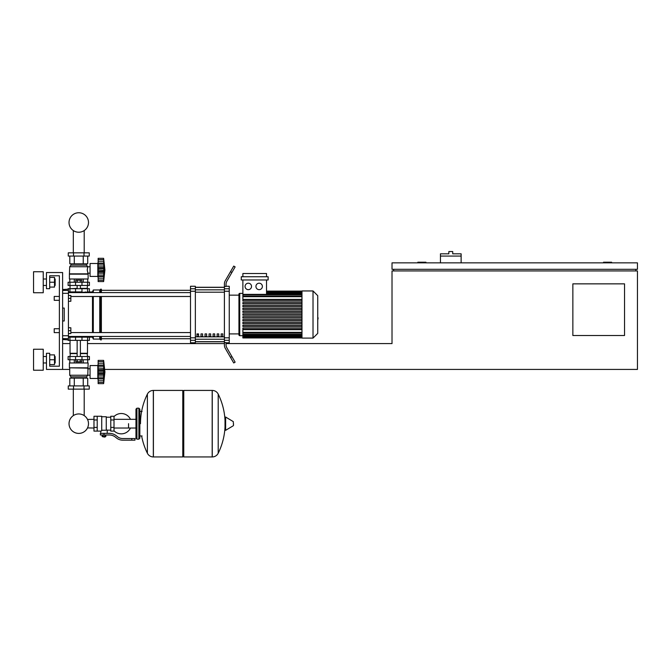 <?xml version="1.0" encoding="UTF-8"?>
<svg xmlns="http://www.w3.org/2000/svg" width="671" height="671" viewBox="0 0 671 671"><rect width="100%" height="100%" fill="white"/><g stroke="black" fill="none" stroke-linecap="round" stroke-linejoin="round"><path stroke-width="1.01" d="M611.617 262.856L611.617 262.21L603.539 262.21L603.539 262.856M425.926 262.856L425.926 262.21L417.848 262.21L417.848 262.856M624.533 335.517L572.858 335.517L572.858 283.85L624.533 283.85L624.533 335.517M637.45 262.856L392.015 262.856L392.015 269.314L637.45 269.314L637.45 262.856M393.625 269.314L393.625 270.933M635.831 269.314L635.831 270.933M104.718 369.427L637.45 369.427L637.45 270.933L392.015 270.933L392.015 343.594L226.026 343.594M62.613 369.427L46.467 369.427L46.467 353.281L49.696 353.281L49.696 366.198L59.383 366.198L59.383 275.773L49.696 275.773L49.696 288.689L46.467 288.689L46.467 272.543L62.613 272.543L62.613 369.427L69.717 369.427M62.613 343.594L70.044 343.594M87.482 343.594L224.408 343.594L224.408 340.289L229.256 340.289L229.256 337.815L224.408 337.815L224.408 291.239L229.256 291.239L229.256 288.765L224.408 288.765L224.408 291.239M461.128 256.07L440.453 256.07L440.453 253.814L448.849 253.814L448.849 251.55L452.724 251.55L452.724 253.814L461.128 253.814L461.128 262.856M440.453 262.856L440.453 256.07M54.217 328.74L54.217 332.615L54.217 328.74L59.383 328.74L59.383 300.314L54.217 300.314L54.217 296.439L59.383 296.439L59.383 275.773L49.696 275.773M68.425 327.767L70.849 327.767L70.849 330.677L68.425 330.677M70.849 330.677L70.849 333.579L68.425 333.579M54.217 296.439L54.217 300.314M68.425 295.475L70.849 295.475L70.849 298.377L68.425 298.377M70.849 298.377L70.849 301.287L68.425 301.287M93.982 428.023L87.524 427.922A9.738 9.738 0 0 1 69.029 423.678A9.738 9.738 0 0 1 78.759 413.948A9.738 9.738 0 0 1 88.497 423.678A9.738 9.738 0 0 0 84.202 415.609A9.738 9.738 0 0 1 78.759 433.416A9.738 9.738 0 0 1 69.029 423.678A9.738 9.738 0 0 0 78.759 433.416A9.738 9.738 0 0 0 84.202 415.609A9.738 9.738 0 0 1 78.759 433.416A9.738 9.738 0 0 1 73.324 415.609A9.738 9.738 0 0 0 78.759 433.416A9.738 9.738 0 0 0 88.497 423.678A9.738 9.738 0 0 1 78.759 433.416A9.738 9.738 0 0 1 73.324 415.609A9.738 9.738 0 0 0 76.586 433.172A9.738 9.738 0 0 0 87.524 427.922A9.738 9.738 0 0 1 69.029 423.678A9.738 9.738 0 0 1 73.324 415.609A9.738 9.738 0 0 0 69.029 423.678A9.738 9.738 0 0 1 73.324 415.609L73.324 389.13M128.538 423.678L128.538 428.023L128.538 423.678M84.202 389.13L84.202 415.609A9.738 9.738 0 0 1 87.524 419.434A9.738 9.738 0 0 0 84.202 415.609A9.738 9.738 0 0 1 87.524 419.434L93.982 419.333M114.003 430.799A10.174 10.174 0 0 0 130.468 428.023M130.468 419.333A10.174 10.174 0 0 0 114.003 416.565M97.211 416.255L101.732 416.255L101.732 430.74L100.767 431.109L93.982 431.109L93.982 416.255L97.211 416.255L97.211 431.109M110.774 430.136L107.226 430.136L107.226 433.365M110.774 419.971L110.774 431.109L114.003 431.109L114.003 416.255L110.774 416.255L110.774 419.971L114.003 419.971M110.774 417.219L106.253 417.219M106.253 429.717L107.226 430.136M101.732 430.228L106.253 430.228L106.253 416.741L101.732 416.741M105.288 436.762L102.705 436.762L104.961 437.081L105.288 436.435M104.928 434.984L104.928 436.435L105.859 436.435L105.859 434.984M102.126 434.984L102.126 436.435L104.928 436.435M103.066 434.984L103.066 436.435M131.768 440.151L134.997 440.151L134.997 438.532L131.768 438.532L131.768 440.151L122.617 440.151A9.688 9.688 0 0 1 116.561 438.029L115.412 437.106A9.688 9.688 0 0 0 109.365 434.984L100.365 434.984L100.365 433.365L103.997 433.365L103.997 434.984M103.997 433.365L109.365 433.365A11.306 11.306 0 0 1 116.419 435.848L117.576 436.771A8.077 8.077 0 0 0 122.617 438.532L131.768 438.532M110.774 427.393L114.003 427.393M97.211 419.971L93.982 419.971M97.211 427.393L93.982 427.393M212.179 456.943L212.179 390.421L212.262 456.943A6.618 6.618 0 0 0 218.201 453.252L218.201 394.112A6.618 6.618 0 0 0 212.262 390.421L183.762 390.421L183.762 456.943L212.179 456.943M225.02 423.678L225.02 417.37L225.632 417.026L225.632 430.337L225.02 429.994L225.02 423.678M233.491 423.678L233.491 425.389L233.491 423.678M147.385 394.112A6.618 6.618 0 0 1 153.323 390.421L182.789 390.421L182.789 456.943L153.407 456.943L153.407 390.421L153.323 456.943A6.618 6.618 0 0 1 147.385 453.252L147.385 394.112A66.848 66.848 0 0 0 140.491 423.678M138.872 408.178L136.934 408.178L136.934 439.178L138.872 439.178L138.872 408.178L139.845 409.151L139.845 411.407L142.101 411.407M142.101 435.949L139.845 435.949L139.845 438.213L139.845 409.151M68.425 337.136L89.419 337.136L89.419 340.365L68.106 340.365M81.971 340.365L81.988 336.49L75.529 336.49L75.529 337.136M80.252 359.74L80.252 361.803L81.745 361.803L81.745 359.74M80.252 361.803L77.274 361.803L77.274 359.74M77.274 361.803L75.781 361.803L75.781 359.74M98.142 379.761L97.815 378.469L90.065 378.469L90.065 365.552L97.815 365.552L97.815 378.469M98.142 364.261L97.815 365.552M98.142 378.301L98.142 372.011L103.628 372.011L103.628 383.636L104.919 372.011L103.628 360.386L103.779 376.196M98.142 377.823L103.628 377.823L103.98 378.519L98.142 378.519L103.737 378.419M103.628 383.636L98.142 383.636L98.142 382.076L103.628 382.076L103.98 380.902L103.82 381.556M103.82 382.252L98.142 382.252M103.653 382.185L98.142 382.185L98.142 378.519M98.142 372.011L98.142 369.629L103.98 369.612L103.812 376.02L103.628 372.011M98.142 369.629L98.142 366.198L103.628 366.198L103.98 365.502L98.142 365.502L98.142 361.837L103.628 361.946L103.98 363.12L103.82 362.466M98.142 366.198L98.142 365.502M103.653 361.837L98.142 361.837L98.142 360.386L103.628 360.386M98.142 374.393L103.98 374.393L103.82 373.361L98.142 373.361M98.142 368.052L103.862 368.236M88.127 367.809L69.398 367.809L69.398 362.969L88.127 362.969L87.8 375.24L86.509 376.85L86.509 378.142M69.398 367.809L87.8 368.136M69.717 368.136L69.717 375.24L87.8 375.24M69.717 375.24L71.009 376.85L86.509 376.85M71.009 376.85L71.009 378.142M90.065 368.807L87.8 368.807M90.065 375.206L87.8 375.206M68.266 385.9L89.26 385.9L89.26 389.13L68.266 389.13L68.266 385.9M73.516 385.9L73.516 389.13M84.009 385.9L84.009 389.13M87.708 362.969L87.708 359.74M83.238 362.969L83.238 359.74M74.288 362.969L74.288 359.74M69.809 362.969L69.809 359.74M69.809 385.9L69.809 378.142L87.708 378.142L87.708 385.9M74.288 378.142L74.288 385.9M83.238 378.142L83.238 385.9M70.044 340.365L70.044 353.281L77.148 353.281M87.482 340.365L87.482 353.281L80.377 353.281M70.363 353.281L70.044 356.511M87.155 353.281L87.482 356.511M69.935 356.511L68.106 356.511L68.106 359.74L89.419 359.74L89.419 356.511L69.935 356.511L69.935 359.74M70.044 353.6L77.148 353.6M80.377 353.6L87.482 353.6M103.862 370.593L103.98 369.612L103.82 370.66L98.142 370.66L103.82 370.66M103.82 368.052L103.98 369.629M70.363 288.689L77.148 288.371M87.155 288.689L87.482 285.46M80.377 288.371L87.482 288.371M70.044 288.371L70.044 285.46M89.419 285.46L68.106 285.46L68.106 282.231L89.419 282.231L89.419 285.46M75.529 291.919L75.529 292.564L92.489 291.919L93.294 289.981L99.753 289.981L101.371 289.176L101.371 292.606M75.781 282.231L75.781 280.168L81.745 280.168L81.745 282.231M80.252 280.168L80.252 282.231M77.274 280.168L77.274 282.231M98.142 262.21L97.815 263.502L90.065 263.502L90.065 276.418L97.815 276.418L98.142 277.71M98.142 267.578L98.142 266.01L103.82 266.01L103.628 281.585L104.919 269.96L103.628 258.335L103.98 272.359L98.142 272.342L98.142 267.578L103.98 267.57L103.829 271.319M103.82 260.415L103.628 259.895L98.142 259.895L98.142 261.765L103.82 261.765L103.98 263.451L103.82 261.765M98.142 269.96L103.636 270.228M98.142 266.01L98.142 263.451L103.98 263.451L103.628 264.198M98.142 264.148L103.628 264.148M98.142 258.335L103.628 258.335L98.142 258.335L103.628 258.335L98.142 258.335L98.142 259.719L103.82 259.719M104.919 269.96L103.628 281.585L98.142 281.585L98.142 276.469L103.98 276.469M103.653 280.134L98.142 280.025L103.628 280.025L103.98 278.851L103.82 279.505M98.142 263.451L98.142 261.765M103.653 259.786L98.142 259.719M103.82 280.21L98.142 280.21M103.82 276.251L103.628 275.773L103.82 276.251L103.628 275.773L98.142 275.773L98.142 272.342M98.142 276.251L98.142 275.773M98.142 276.469L103.737 276.377M97.815 263.502L97.815 276.418M88.127 274.162L69.398 274.162L69.398 279.002L88.127 279.002L88.127 274.162L87.222 269.96L87.8 266.731L86.509 265.12L86.509 263.829M69.398 274.162L69.717 266.731L71.009 265.12L71.009 263.829M90.065 273.164L87.8 273.164M90.065 266.764L87.8 266.764M84.009 252.841L89.26 252.841L89.26 256.07L68.266 256.07L68.266 252.841L84.009 252.841L84.009 256.07M73.516 256.07L73.516 252.841M83.238 279.002L83.238 282.231M74.288 279.002L74.288 282.231M87.708 279.002L87.708 282.231M69.809 279.002L69.809 282.231M87.708 256.07L87.708 263.829L69.809 263.829L69.809 256.07M74.288 263.829L74.288 256.07M83.238 263.829L83.238 256.07M86.509 265.12L71.009 265.12M87.8 266.731L69.717 266.731M87.8 273.835L69.717 273.835M98.142 273.919L103.82 273.911M103.971 267.251L103.846 268.585M103.82 268.61L98.142 268.61L103.82 268.61L103.82 271.31L98.142 271.31M89.419 291.919L89.419 288.689L68.106 288.689L68.106 289.176M68.425 291.919L81.971 291.919L81.971 288.689M88.497 222.487A9.738 9.738 0 0 0 78.759 212.749A9.738 9.738 0 0 0 69.029 222.487A9.738 9.738 0 0 0 78.759 232.225A9.738 9.738 0 0 0 88.497 222.487M317.735 311.185L317.735 317.869M318.129 317.869L317.735 320.193M301.975 314.523L301.975 290.954L313.022 290.954L313.022 338.1L301.975 338.1L301.975 314.523M313.022 338.1L317.735 333.386L317.735 295.668L313.022 290.954M238.943 294.183L238.943 295.148L238.943 294.183A0.805 0.805 0 0 1 239.748 293.378L239.748 335.676A0.805 0.805 0 0 1 238.943 334.871L238.943 294.183L238.943 295.148L229.256 295.148M301.975 299.409L242.877 299.409L242.877 279.975M248.304 283.204A3.229 3.229 0 0 1 251.533 286.433A3.229 3.229 0 0 1 248.304 289.662A3.229 3.229 0 0 1 245.074 286.433A3.229 3.229 0 0 1 248.304 283.204M259.157 283.204A3.229 3.229 0 0 1 262.386 286.433A3.229 3.229 0 0 1 259.157 289.662A3.229 3.229 0 0 1 255.928 286.433A3.229 3.229 0 0 1 259.157 283.204M268.132 279.975L241.266 279.975L241.266 276.746L268.132 276.746L268.132 279.975M266.521 279.975L266.521 294.368L242.877 294.368M242.877 276.746L242.877 273.516L266.521 273.516L266.521 276.746M301.975 332.363L242.877 332.363L242.877 329.646L301.975 329.646M301.975 315.169L242.877 315.169L242.877 313.877L301.975 313.877M301.975 329.318L242.877 329.318L242.877 328.027L301.975 328.027M301.975 326.492L242.877 326.492L242.877 325.2L301.975 325.2M301.975 323.657L242.877 323.657L242.877 322.365L301.975 322.365M301.975 320.83L242.877 320.83L242.877 319.539L301.975 319.539M301.975 318.004L242.877 318.004L242.877 316.712L301.975 316.712M301.975 311.05L242.877 311.05L242.877 312.342L301.975 312.342M301.975 308.224L242.877 308.224L242.877 309.516L301.975 309.516M301.975 305.397L242.877 305.397L242.877 306.689L301.975 306.689M301.975 302.562L242.877 302.562L242.877 303.854L301.975 303.854M301.975 299.736L242.877 299.736L242.877 301.027L301.975 301.027M242.877 332.363L242.877 337.941L301.975 337.941M229.256 333.906L238.943 333.906L238.943 334.871M221.178 333.906L222.797 333.906L222.797 336.322L221.178 336.322L221.178 333.906M217.144 333.906L218.754 333.906L218.754 336.322L217.144 336.322L217.144 333.906M213.101 333.906L214.72 333.906L214.72 336.322L213.101 336.322L213.101 333.906M209.067 333.906L210.686 333.906L210.686 336.322L209.067 336.322L209.067 333.906M205.032 333.906L206.643 333.906L206.643 336.322L205.032 336.322L205.032 333.906M200.998 333.906L202.608 333.906L202.608 336.322L200.998 336.322L200.998 333.906M196.955 333.906L198.574 333.906L198.574 336.322L196.955 336.322L196.955 333.906M224.408 287.381L195.345 287.381M195.345 341.673L224.408 341.673M229.256 291.239L229.256 337.815M224.408 337.815L224.408 340.289M229.256 340.289L229.256 342.78L226.026 342.78M226.026 342.596L224.408 342.596L224.408 345.087A6.458 6.458 0 0 0 225.271 348.316L230.505 357.375L231.898 356.569L226.89 347.888A6.458 6.458 0 0 1 226.026 344.659L226.026 342.596M224.408 288.765L224.408 286.458L226.026 286.458L226.026 284.395A6.458 6.458 0 0 1 226.89 281.166A6.458 6.458 0 0 0 226.026 284.395A6.458 6.458 0 0 1 226.89 281.166A6.458 6.458 0 0 0 226.026 284.395M226.026 286.265L229.256 286.265L229.256 288.765M190.497 288.765L190.497 286.265L195.345 286.265L195.345 288.765L190.497 288.765L190.497 291.239L195.345 291.239L195.345 288.765M195.345 291.239L195.345 337.815L190.497 337.815L190.497 340.289L195.345 340.289L195.345 337.815M195.345 340.289L195.345 342.78L190.497 342.78L190.497 340.289M190.497 337.815L190.497 291.239M195.345 287.272L224.408 287.272M195.345 341.782L224.408 341.782M225.271 348.316A6.458 6.458 0 0 1 224.408 345.087L224.408 343.594M231.898 356.569L235.127 362.164L233.734 362.969L230.505 357.375M231.898 272.485L235.127 266.89L233.734 266.085L230.505 271.68L231.898 272.485L226.89 281.166M224.408 283.967L224.408 286.458L224.408 283.967A6.458 6.458 0 0 1 225.271 280.73L230.505 271.68M70.849 296.481L190.497 296.481M68.425 292.606L190.497 292.606M198.574 336.322L198.574 333.906M196.955 334.51L198.574 334.51M89.419 337.136L92.489 337.136L92.489 336.448M92.489 332.573L92.489 296.481M92.489 292.606L92.489 291.919M92.489 337.136L93.294 339.073L93.294 336.448M93.294 332.573L93.294 296.481M93.294 292.606L93.294 289.981M93.294 339.073L99.753 339.073L99.753 336.448M99.753 332.573L99.753 296.481M99.753 292.606L99.753 289.981M99.753 339.073L100.558 339.878L100.558 336.448M100.558 332.573L100.558 296.481M100.558 292.606L100.558 289.176M100.558 339.878L101.371 339.878L101.371 336.448M101.371 332.573L101.371 296.481M88.446 291.919L87.767 292.606M87.767 336.448L88.446 337.136M62.613 293.302L68.425 293.302L68.425 289.176L62.613 289.536M62.613 339.518L68.425 339.878L68.425 335.752L62.613 335.752M62.613 308.064L64.231 308.064L64.231 320.99L62.613 320.99M68.425 293.302L68.425 335.752M64.231 308.064L64.231 320.99M55.156 285.46L55.156 279.002L55.156 285.46L54.51 285.46M43.238 282.231L43.238 292.732L33.55 292.732L33.55 271.738L43.238 271.738L43.238 282.231M55.156 362.969L55.156 356.511L55.156 362.969L54.51 362.969M43.238 359.74L43.238 370.233L33.55 370.233L33.55 349.239L43.238 349.239L43.238 359.74M49.696 364.579L54.51 364.579L54.51 354.892L49.696 354.892M49.696 359.74L54.51 359.74M49.696 287.079L54.51 287.079L54.51 277.391L49.696 277.391M49.696 282.231L54.51 282.231M49.696 366.198L59.383 366.198L49.696 366.198L59.383 366.198L59.383 332.615L54.217 332.615M59.383 366.198L59.383 332.615L59.383 366.198M59.383 328.74L59.383 300.314L59.383 328.74M59.383 296.439L59.383 275.773L59.383 296.439M212.262 456.943L212.262 390.421M233.491 425.389L233.298 421.623L225.632 417.026M153.323 390.421L153.323 456.943M69.935 340.365L69.935 337.136M75.555 340.365L75.555 337.136M87.591 340.365L87.591 337.136M98.142 380.205L103.82 380.205M98.142 375.961L103.82 375.961M98.142 363.808L103.82 363.808M98.142 361.761L103.82 361.761M75.555 356.511L75.555 359.74M81.971 356.511L81.971 359.74M87.591 356.511L87.591 359.74M69.935 285.46L69.935 282.231M75.555 285.46L75.555 282.231M81.971 285.46L81.971 282.231M87.591 285.46L87.591 282.231M98.142 278.163L103.82 278.163M69.935 288.689L69.935 291.919M75.555 288.689L75.555 291.919M87.591 288.689L87.591 291.919M301.975 292.472L266.521 292.472M301.975 293.403L266.521 293.403M301.975 294.77L242.877 294.77M301.975 296.683L242.877 296.683M301.975 336.582L242.877 336.582M301.975 335.651L239.748 335.676M301.975 334.284L242.877 334.284M224.408 289.838L195.345 289.838M224.408 336.85L195.345 336.85M195.345 339.216L224.408 339.216M195.345 292.204L224.408 292.204M68.425 290.426L62.613 290.426M62.613 338.629L68.425 338.629M84.202 230.564L84.202 252.841M73.324 252.841L73.324 230.564M135.97 428.023L114.003 428.023M135.97 419.333L114.003 419.333M100.767 431.109L100.767 433.365M218.201 453.252A66.848 66.848 0 0 0 225.02 426.966M225.02 420.398A66.848 66.848 0 0 0 218.201 394.112M233.298 425.733L225.632 430.337M182.789 391.386L183.762 390.421M182.789 455.978L183.762 456.943M141.623 435.949A66.848 66.848 0 0 0 147.385 453.252M136.934 439.178L135.97 438.213L135.97 409.151L136.934 408.178M138.872 439.178L139.845 438.213M85.494 336.448L85.494 337.136M72.032 337.136L72.032 336.448M80.377 356.511L80.377 340.365M77.148 356.511L77.148 340.365M98.142 365.594L103.737 365.594M80.377 285.46L80.377 288.689M77.148 285.46L77.148 288.689M98.142 263.552L103.737 263.552M72.032 291.919L72.032 292.606M85.494 291.919L85.494 292.606M242.877 293.378L239.748 293.378M301.975 291.113L266.521 291.113M266.521 291.289L301.975 291.289M266.521 291.826L301.975 291.826M266.521 292.757L301.975 292.757M266.521 294.124L301.975 294.124M242.877 296.037L301.975 296.037M301.975 337.765L242.877 337.765M301.975 337.228L242.877 337.228M301.975 336.297L242.877 336.297M301.975 334.93L242.877 334.93M301.975 333.009L242.877 333.009M101.371 338.746L190.497 338.746M101.371 290.308L190.497 290.308M190.497 332.573L70.849 332.573M190.497 336.448L68.425 336.448M43.238 285.46L46.467 285.46M43.238 362.969L46.467 362.969M43.238 356.511L46.467 356.511M54.51 356.511L55.156 356.511M43.238 279.002L46.467 279.002M54.51 279.002L55.156 279.002"/></g></svg>
